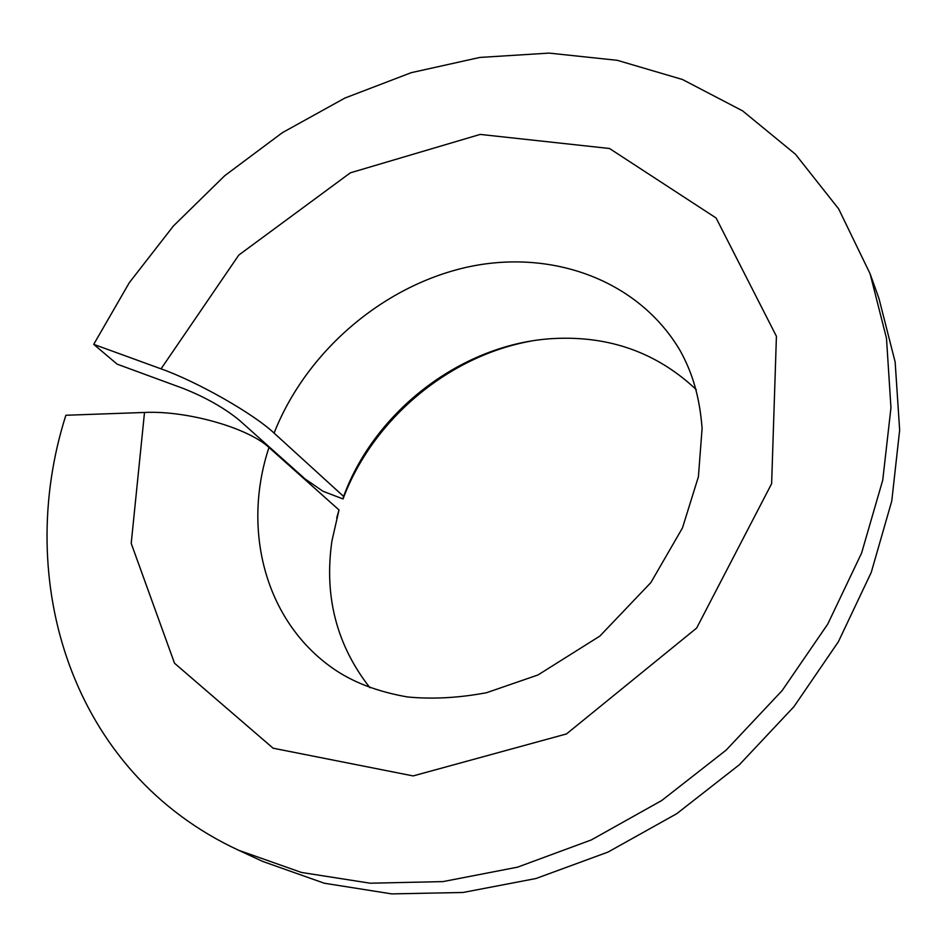 <?xml version="1.0" encoding="UTF-8"?>
<svg xmlns="http://www.w3.org/2000/svg" width="947" height="947" viewBox="0 0 947 947"><rect width="100%" height="100%" fill="white"/><g stroke="black" fill="none" stroke-linecap="round" stroke-linejoin="round"><path stroke-width="1.42" d="M161.049 368.845L93.717 344.353L117.12 364.145L183.6 388.578C205.724 397.42 224.273 407.944 239.224 420.137L305.064 478.91L322.927 491.233L343.015 498.951L343.595 496.429L274.085 433.087C253.334 413.614 197.615 381.83 161.049 368.845L238.798 255.063L350.343 172.828L480.188 134.415L609.525 148.501L716.11 217.999L776.422 336.303L771.627 483.668L696.649 628.062L566.484 733.937L413.117 775.924L273.103 748.201L174.52 663.231L131.207 543.389L144.512 412.454C187.139 410.418 248.221 427.902 268.972 447.481L339.002 509.948L331.923 540.974C323.969 596.338 336.635 645.25 369.91 687.711M343.595 496.429C375.272 409.98 463.237 343.323 553.64 338.541C609.489 335.64 657.04 352.675 696.294 389.667M336.718 517.962L339.002 509.948M343.015 498.951C372.621 419.817 447.706 356.392 530.261 341.228M93.717 344.353L129.348 282.62L173.396 226.002L224.782 175.657L282.384 132.663L344.992 98.014L411.282 72.659L479.845 57.436L549.082 53.103L617.266 60.312L682.467 79.501L742.59 110.858L795.409 154.195L838.651 208.885L870.104 273.778L879.005 298.625L895.152 362.026L899.65 430.151L891.766 501.022L871.252 572.39L838.367 641.77L793.953 706.663L739.429 764.691L676.703 813.722L608.045 852.063L535.966 878.52L463.036 892.476L391.738 893.897L324.312 883.231L262.639 861.403L238.703 850.288C70.421 772.35 13.376 579.848 65.876 415.26L144.512 412.454M870.104 273.778L886.487 338.292L890.961 407.743L882.746 480.105L861.592 553.072L827.749 624.097L782.115 690.612L726.136 750.131L661.775 800.487L591.402 839.894L517.607 867.144L443.03 881.598L370.218 883.208L301.454 872.459L238.703 850.288M274.085 433.087C305.94 352.237 381.665 286.716 465.865 267.445C549.899 248.41 637.876 278.986 680.171 350.662C691.914 372.088 699.466 395.077 702.106 428.281L698.401 476.779L682.444 527.988L650.849 582.594L599.842 636.1L538.003 674.951L486.616 692.695C458.75 697.939 432.377 699.36 407.494 696.956C377.415 691.712 352.414 682.1 332.504 668.097C264.521 620.238 241.923 529.077 268.972 447.481"/></g></svg>
